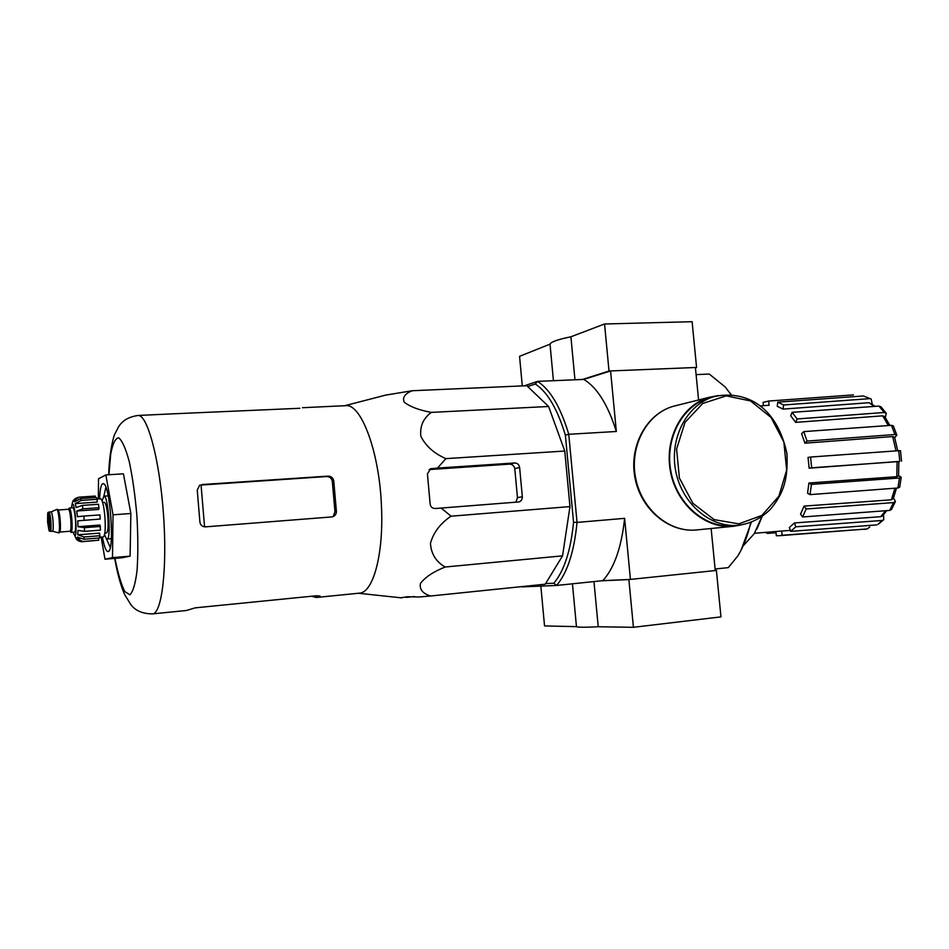 <?xml version="1.0" encoding="UTF-8"?>
<svg xmlns="http://www.w3.org/2000/svg" width="949" height="949" viewBox="0 0 949 949"><rect width="100%" height="100%" fill="white"/><g stroke="black" fill="none" stroke-linecap="round" stroke-linejoin="round"><path stroke-width="1.42" d="M441.107 508.035L451.083 516.185C440.407 523.29 433.527 532.33 430.455 543.314C431.143 553.955 436.077 561.844 445.247 567.004C433.598 571.583 425.33 577.051 420.466 583.41C419.304 589.376 422.673 593.576 430.585 596.008L545.248 584.193L562.555 555.853L569.969 506.6L564.762 451.036L548.605 406.492L526.825 385.709L412.198 390.739C404.843 393.705 402.198 397.524 404.262 402.198C410.051 406.753 419.067 410.146 431.321 412.388C423.23 418.39 419.731 426.35 420.846 436.267C425.733 446.042 434.084 453.492 445.888 458.628L437.501 468.082L430.68 468.747L427.43 473.871L430.134 503.895C430.561 506.932 432.293 508.474 435.354 508.522L518.747 501.95C521.179 501.25 522.365 499.53 522.33 496.778L519.625 467.525C519.079 464.595 517.442 463.076 514.702 462.958L437.501 468.082M565.474 536.434L567.692 521.713M568.688 492.958L566.078 465.176M558.712 434.381L556.292 427.691M871.146 399.019L863.436 395.97L871.146 399.019L872.238 404.096M797.124 418.96L795.689 422.376L790.683 415.757L792.107 412.341L797.124 418.96L884.243 412.495L886.271 413.313L885.322 417.501M807.065 441.095L804.918 443.183L801.585 433.717L803.708 431.617L807.065 441.095L894.954 434.512L896.852 435.128L894.705 437.631M811.644 467.81L809.129 468.201L808.038 457.442L810.565 457.038L811.644 467.81L898.881 461.558M898.596 475.568L901.206 477.252L899.438 477.999L811.419 484.37L810.055 494.619L807.563 493.231L808.928 483.005L811.419 484.37M893.555 497.869L895.405 501.487L893.519 502.602L806.164 508.972L802.605 516.98L800.553 514.097L804.088 506.09L806.164 508.972M883.543 514.69L883.768 519.684L882.084 520.467L795.784 526.825L790.683 531.357L789.366 527.49L794.455 522.935L795.784 526.825M897.125 461.57L898.869 461.511L898.573 475.947L896.805 476.695L897.125 461.57L809.129 468.201M899.794 461.178L898.715 450.692L810.565 457.038M898.715 450.692L900.471 450.656L901.55 461.119M896.01 450.894L892.665 436.564L804.918 443.183M892.665 436.564L894.563 437.169L897.742 450.763M894.954 434.512L891.455 425.318L803.708 431.617M891.455 425.318L893.341 425.887L896.817 435.033M888.335 425.543L882.7 415.828L795.689 422.376M882.7 415.828L884.741 416.647L889.889 425.425M884.243 412.495L878.964 406.089L792.107 412.341M878.964 406.089L880.85 406.718L886.164 413.159M783.577 404.974L783.055 409.114L777.255 406.302L777.765 402.174L783.577 404.974L869.581 398.651M874.266 406.421L869.011 402.696L783.055 409.114M869.011 402.696L875.322 406.35M863.436 395.97L777.765 402.174M763.399 405.686L763.067 402.352L768.737 401.047L768.987 405.27M768.737 401.047L853.448 394.879M760.208 405.923L769.164 405.259M767.563 532.33L767.433 533.397L765.641 532.472M776.045 532.757L767.433 533.397M754.502 533.279L781.703 531.025L782.118 535.272L779.082 535.722L776.341 535.758L775.938 531.713M779.082 535.722L867.149 528.949L782.118 535.272M867.149 528.949L869.723 527.051M781.703 531.025L790.351 530.396M883.661 519.791L877.955 524.453L882.084 520.467M790.683 531.357L876.639 524.916M886.793 510.645L882.392 515.9L880.696 516.695L885.583 510.728M794.455 522.935L880.696 516.695M895.334 501.653L891.502 509.459L889.699 510.42L893.519 502.602M802.605 516.98L889.699 510.42M896.568 488.083L893.234 498.688L891.348 499.815L894.954 488.213M804.088 506.09L891.348 499.815M808.928 483.005L896.805 476.695M899.676 487.252L897.92 487.988L899.438 477.999M810.055 494.619L897.92 487.988M711.133 528.498L715.249 570.563L630.433 579.412L602.829 580.658L556.541 585.462L553.848 583.208C564.192 570.907 570.752 550.586 573.552 522.235L565.39 435.211C557.49 409.031 547.466 391.961 535.307 384.013L527.691 386.54M535.307 384.013L537.537 381.379L524.275 385.828M553.848 583.208L545.628 583.576M630.433 579.412L624.62 518.344L577.039 522.413C574.157 551.855 567.336 572.864 556.541 585.462L522.033 586.885M731.181 394.725L729.591 392.554M741.216 549.898L751.323 522.247M698.583 399.968L695.403 367.5L610.575 370.94L583.813 379.41L537.537 381.379C550.171 389.458 560.586 407.085 568.759 434.286L565.39 435.211M731.098 394.725L725.273 387.026L709.271 374.06L696.103 374.618M750.754 522.46C747.705 535.948 743.316 547.217 737.587 556.268L728.263 567.632L715.095 569.009M583.813 379.41C597.051 387.334 607.894 404.701 616.34 431.487L610.575 370.94M616.34 431.487L568.759 434.286L577.039 522.413L573.552 522.235M624.62 518.344C621.476 547.395 614.205 568.166 602.829 580.658M445.247 567.004L562.555 555.853M451.083 516.185L569.969 506.6M445.888 458.628L564.762 451.036M431.321 412.388L548.605 406.492M430.585 596.008L418.817 597.004L407.465 596.755L400.68 597.775M406.03 597.407L414.547 596.53M385.65 395.116L412.198 390.739M98.364 498.937L98.518 478.782L105.837 474.927L123.429 473.824L130.867 513.504L130.108 556.138L122.148 557.751L104.995 559.21L101.14 537.11M204.569 526.849L201.069 485.058L326.622 476.54C329.694 476.647 331.592 478.213 332.292 481.214L334.961 511.76L333.49 515.663M201.069 485.058L199.634 485.236L197.25 490.111L199.895 521.914C200.358 525.129 202.196 526.766 205.435 526.861L332.447 516.873C335.009 516.007 336.326 514.204 336.409 511.452L333.751 480.823C333.04 477.81 331.165 476.244 328.093 476.125L201.912 484.536M311.652 596.233L316.325 597.479L320.027 596.067L316.432 595.758L195.186 607.846L186.467 610.492L152.528 613.884C161.911 613.742 167.439 567.858 163.43 513.551C159.539 459.245 147.403 414.452 138.091 415.472L137.902 415.484M171.971 413.871L299.837 408.284M316.325 597.479L359.351 593.161C373.123 592.864 383.764 554.287 381.474 506.636C379.541 452.329 361.272 403.432 345.709 405.674L345.424 405.686M522.33 496.778L517.454 497.62L516.256 501.155M517.454 497.62L514.773 468.581C514.05 465.722 512.294 464.239 509.494 464.132L429.09 469.589M105.837 474.927L113.026 514.809L112.504 557.621L130.108 556.138M112.504 557.621L104.995 559.21M113.026 514.809L130.867 513.504M104.58 534.702L110.274 547.502M105.873 487.323L103.868 496.161M102.385 537.015C104.343 547.288 106.347 552.128 108.4 551.511C114.841 550.076 110.048 484.275 103.465 483.634C101.329 483.278 100.048 488.355 99.598 498.854M713.019 396.872L709.425 397.773C682.473 405.342 664.644 438.652 670.872 471.321C676.803 504.049 705.392 528.581 733.245 525.793L738.785 525.236C750.873 523.48 761.418 518.166 770.422 509.293C781.217 496.042 788.607 482.922 786.887 453.361C776.412 404.321 743.945 390.253 714.312 396.552C687.254 404.155 669.353 437.643 675.617 470.502C681.584 503.421 710.303 528.095 738.263 525.295L738.785 525.236M718.346 395.555L709.247 397.299C682.094 404.938 664.146 438.509 670.445 471.428C676.423 504.405 705.237 529.115 733.292 526.304L740.979 524.963M601.464 580.8L628.879 579.566L633.422 627.301L720.955 616.886L716.412 570.432L715.238 570.491M628.879 579.566L630.29 579.412M715.249 570.563L716.412 570.432M540.847 586.102L544.536 625.925L576.458 626.648C577.727 627.384 584.987 627.419 598.226 626.755L633.422 627.301M593.967 581.571L598.226 626.755M695.439 367.832L696.578 367.5L692.106 321.699L604.549 323.989L570.907 336.788C557.965 339.445 551.001 341.889 550.017 344.143L519.554 356.338L522.294 385.911M610.432 370.988L609.021 371.035L604.549 323.989M696.578 367.5L695.415 367.548M574.952 379.79L570.907 336.788M609.021 371.035L582.449 379.47M756.887 529.032L762.189 516.434M743.399 545.616L754.194 533.777L761.905 516.636M68.66 509.245L69.313 508L72.859 507.751C73.915 508.344 74.769 512.175 75.434 519.245C75.932 526.956 75.659 531.238 74.639 532.116L71.08 532.389L70.262 531.262M48.091 522.057L49.111 526.956C49.704 523.457 49.455 520.005 48.363 516.6L48.091 522.057M56.738 509.447L51.104 511.891C51.863 512.365 52.503 515.402 53.014 521.013C53.405 527.122 53.239 530.527 52.503 531.215L58.447 532.804M59.218 520.467C59.704 527.869 59.479 531.998 58.565 532.828L59.277 532.78C60.202 531.938 60.416 527.822 59.941 520.408C59.312 513.611 58.53 509.921 57.581 509.352L56.857 509.399C57.806 509.969 58.601 513.658 59.218 520.467M69.313 508C70.345 508.593 71.199 512.424 71.863 519.506C72.349 527.217 72.1 531.511 71.08 532.389M98.577 538.036L98.743 540.218L82.883 541.476L76.715 538.842L79.835 538.593M100.084 535.722L84.129 536.968L77.735 534.809L99.633 533.113L99.704 537.953L83.773 539.21L77.391 537.039L76.715 538.842M100.511 526.446L84.485 527.668L77.996 526.695L99.977 525.034L100.487 530.135L84.473 531.369L77.996 530.396L77.735 534.809M84.188 520.218L83.856 516.066L99.894 514.892L100.226 519.044L77.759 520.847L77.996 526.695M83.856 516.066L77.427 516.683L76.75 511.013L82.99 508.854L82.397 505.402L76.169 507.549L75.244 503.622L81.211 500.408L80.535 498.593L74.591 501.796L73.666 500.657L79.111 497.169M98.743 540.218L82.492 541.677C80.404 541.784 78.399 541.037 76.489 539.423L73.203 532.223M82.397 505.402L98.399 504.275L99.004 507.727L82.99 508.854M80.535 498.593L96.454 497.501L97.166 499.316L81.211 500.408M94.983 496.09L79.348 497.146M104.876 533.053L106.549 532.923C108.02 531.808 108.447 526.41 107.842 516.719C106.988 507.822 105.814 503.006 104.319 502.282L102.634 502.401M97.071 499.02L100.57 498.783C102.397 499.684 103.844 505.663 104.912 516.754C105.671 528.83 105.149 535.556 103.346 536.932L99.859 537.205M76.75 511.013L98.72 509.447L99.004 507.727M75.244 503.622L97.142 502.104L97.166 499.316M73.666 500.657L75.79 500.503M95.208 496.078L95.327 497.584M77.759 520.847L100.226 519.044M111.33 538.7L107.012 539.044C111.519 539.898 108.233 494.773 103.892 496.161L102.101 500.811M114.948 558.368C117.949 573.374 121.235 584.442 124.794 591.547L129.883 594.798C133.026 591.844 135.422 583.718 137.071 570.408C138.115 554.536 138.068 536.41 136.929 516.031C135.149 495.651 132.611 477.572 129.301 461.783C125.754 448.569 122.196 440.561 118.649 437.75C115.339 438.26 112.682 443.741 110.689 454.191L108.957 474.737M336.409 511.452L334.961 511.76M333.751 480.823L332.292 481.214M328.093 476.125L326.622 476.54M431.759 468.545L430.194 468.925M514.702 462.958L509.494 464.132M519.625 467.525L514.773 468.581M738.844 523.86L761.905 515.414L778.892 496.185L786.662 470.063L783.862 442.056L771.039 417.453L750.552 400.952L726.246 395.863L702.818 403.42L685.012 422.388L676.59 449.079L679.401 478.059L692.889 503.29L714.182 519.625L738.844 523.86M676.767 405.425L673.244 406.314C646.921 413.717 629.484 445.935 635.51 477.466C641.239 509.055 669.081 532.697 696.293 529.969L733.767 526.256M73.298 532.223C78.992 550.408 74.508 489.02 71.519 507.845M49.822 521.286C49.977 532.78 49.253 533.101 47.652 522.258C47.486 510.776 48.221 510.455 49.822 521.286M50.843 521.179C51.234 527.288 51.068 530.693 50.344 531.381C48.921 529.305 49.716 535.794 47.616 521.843C47.545 507.988 48.019 514.097 48.933 512.045C49.692 512.519 50.333 515.556 50.843 521.179M48.423 513.279L48.933 512.045L51.104 511.891M58.197 510.111C59.028 511.274 59.704 514.714 60.214 520.42C60.629 526.648 60.487 530.479 59.787 531.938M58.15 510.004L68.506 509.269C69.443 509.803 70.202 513.255 70.795 519.649C71.246 526.6 71.009 530.467 70.107 531.262L70.748 531.665L70.345 531.084M68.791 509.198C69.882 507.157 70.89 510.609 71.816 519.53C72.338 529.151 71.863 533.077 70.404 531.286M83.773 539.21L84.129 536.968M84.473 531.369L84.485 527.668M899.688 487.252L901.194 477.335M867.528 528.89L863.922 529.412M152.528 613.884C142.682 613.825 135.493 610.776 130.938 604.75L124.651 594.596C120.831 585.984 117.51 573.92 114.675 558.38M172.172 413.871L138.091 415.472C128.874 416.753 122.35 420.549 118.53 426.872L114.924 433.859C114.461 433.669 109.396 449.494 108.684 474.749M345.709 405.674L302.517 407.714M358.473 593.255L401.759 597.894M344.736 405.721L386.978 394.772M104.402 484.429L103.465 483.634M109.254 550.539L108.4 551.511M709.425 397.773L714.312 396.552M696.281 529.969L696.281 529.969C668.511 532.709 640.599 508.949 634.928 477.561C628.926 446.232 646.388 413.906 673.244 406.314L709.247 397.299M572.449 583.801L576.458 626.648M553.433 380.703L550.017 344.143M50.344 531.381L52.503 531.215M59.763 532.045L70.107 531.262M68.767 509.399L69.075 508.771L68.506 509.269M95.102 496.066L79.242 497.146C76.549 497.762 74.674 498.794 73.631 500.253C73.014 500.087 72.278 502.626 71.424 507.857M108.21 495.864L103.892 496.161"/></g></svg>
